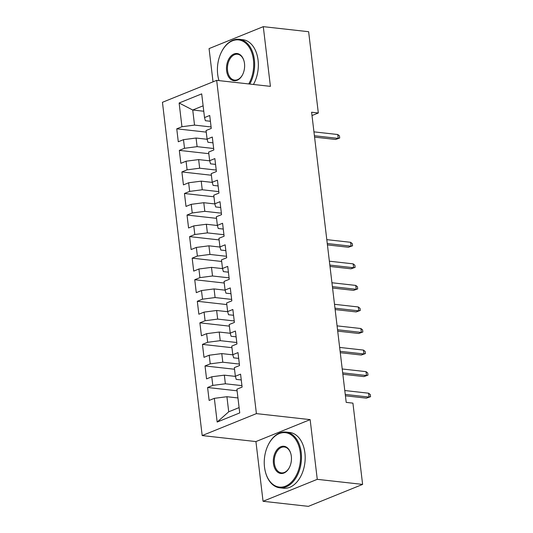 <?xml version="1.0" encoding="UTF-8"?>
<svg xmlns="http://www.w3.org/2000/svg" width="533" height="533" viewBox="0 0 533 533"><rect width="100%" height="100%" fill="white"/><g stroke="black" fill="none" stroke-linecap="round" stroke-linejoin="round"><path stroke-width="0.8" d="M263.049 501.286L317.268 479.334L310.146 419.624L255.927 441.571L263.049 501.286L308.394 506.35L362.613 484.404L352.919 403.135L346.203 402.382L311.605 112.236L318.321 112.983L308.634 31.713L263.289 26.65L209.069 48.596L213.033 81.829M255.927 441.571L202.187 435.568L162.445 102.303L216.671 80.356L256.406 413.621L202.187 435.568M203.759 111.244L192.733 110.011L179.121 103.009L181.953 126.721L176.749 128.826L178.289 141.765L183.492 139.659L184.518 148.281L179.321 150.386L180.86 163.318L186.064 161.213L187.09 169.834L181.886 171.939L183.432 184.878L188.635 182.772L189.661 191.394L184.458 193.499L186.004 206.431L191.207 204.326L192.233 212.947L187.03 215.052L188.575 227.991L193.772 225.885L194.805 234.507L189.601 236.612L191.14 249.544L196.344 247.439L197.377 256.06L192.173 258.165L193.712 271.104L198.916 268.998L199.942 277.62L194.745 279.725L196.284 292.657L201.487 290.552L202.513 299.173L197.31 301.278L198.856 314.217L204.059 312.111L205.085 320.733L199.882 322.838L201.427 335.77L206.624 333.665L207.657 342.286L202.453 344.391L203.992 357.33L209.196 355.225L210.229 363.846L205.025 365.951L206.564 378.883L211.768 376.778L212.794 385.399L207.597 387.504L209.136 400.443L214.339 398.338L226.918 396.712L228.717 411.802L239.097 407.598M179.121 103.009L201.694 93.875L204.519 117.586L205.372 120.711L210.408 121.277M228.717 411.802L217.164 422.049L239.737 412.915L236.905 389.203L242.109 387.091L240.57 374.159L235.366 376.265L234.333 367.643L239.537 365.538L237.998 352.606L232.794 354.712L231.768 346.09L236.965 343.978L235.426 331.046L230.223 333.152L229.197 324.53L234.4 322.425L232.854 309.493L227.651 311.598L226.625 302.977L231.828 300.865L230.283 287.933L225.079 290.039L224.053 281.417L229.257 279.312L227.711 266.38L222.514 268.485L221.481 259.864L226.685 257.752L225.146 244.82L219.942 246.926L218.916 238.304L224.113 236.199L222.574 223.267L217.371 225.372L216.345 216.751L221.548 214.639L220.002 201.707L214.799 203.813L213.773 195.191L218.976 193.086L217.431 180.154L212.227 182.259L211.201 173.638L216.405 171.533L214.859 158.594L209.662 160.7L208.63 152.078L213.833 149.973L212.294 137.041L207.09 139.146L206.058 130.525L211.261 128.42L209.722 115.481L204.519 117.586M217.164 422.049L214.339 398.338M241.935 385.632L225.372 383.78L224.346 375.159L235.399 376.391M212.794 385.399L225.372 383.78M211.768 376.778L224.346 375.159M239.364 364.072L222.807 362.22L221.775 353.599L232.828 354.831M210.229 363.846L222.807 362.22M209.196 355.225L221.775 353.599M235.366 376.265L236.219 379.389L241.256 379.949M236.792 342.519L220.236 340.667L219.21 332.046L230.256 333.278M207.657 342.286L220.236 340.667M206.624 333.665L219.21 332.046M232.794 354.712L233.647 357.836L238.684 358.396M234.22 320.959L217.664 319.107L216.638 310.486L227.684 311.718M205.085 320.733L217.664 319.107M204.059 312.111L216.638 310.486M230.223 333.152L231.082 336.276L236.119 336.836M231.655 299.406L215.092 297.554L214.066 288.933L225.119 290.165M202.513 299.173L215.092 297.554M201.487 290.552L214.066 288.933M227.651 311.598L228.51 314.723L233.547 315.283M229.083 277.846L212.52 275.994L211.494 267.373L222.547 268.605M199.942 277.62L212.52 275.994M198.916 268.998L211.494 267.373M225.079 290.039L225.939 293.163L230.976 293.73M226.512 256.293L209.955 254.441L208.923 245.82L219.976 247.052M197.377 256.06L209.955 254.441M196.344 247.439L208.923 245.82M222.514 268.485L223.367 271.61L228.404 272.17M223.94 234.733L207.384 232.881L206.351 224.26L217.404 225.499M194.805 234.507L207.384 232.881M193.772 225.885L206.351 224.26M219.942 246.926L220.795 250.05L225.832 250.617M221.368 213.18L204.812 211.328L203.786 202.707L214.832 203.939M192.233 212.947L204.812 211.328M191.207 204.326L203.786 202.707M217.371 225.372L218.224 228.497L223.267 229.057M218.803 191.62L202.24 189.768L201.214 181.147L212.267 182.386M189.661 191.394L202.24 189.768M188.635 182.772L201.214 181.147M214.799 203.813L215.658 206.937L220.695 207.504M216.231 170.067L199.668 168.215L198.642 159.594L209.696 160.826M187.09 169.834L199.668 168.215M186.064 161.213L198.642 159.594M212.227 182.259L213.087 185.384L218.124 185.944M213.66 148.507L197.103 146.655L196.071 138.034L207.124 139.273M184.518 148.281L197.103 146.655M183.492 139.659L196.071 138.034M209.662 160.7L210.515 163.824L215.552 164.391M211.088 126.954L194.532 125.102L192.733 110.011L203.113 105.807M181.953 126.721L194.532 125.102M207.09 139.146L207.943 142.271L212.98 142.831M317.268 479.334L362.613 484.404M216.671 80.356L270.411 86.359L263.289 26.65M310.146 419.624L256.406 413.621M311.998 115.541L318.321 112.983M237.951 397.944L226.918 396.712M176.749 128.826L206.251 132.124M179.321 150.386L208.823 153.684M181.886 171.939L211.394 175.237M184.458 193.499L213.966 196.797M187.03 215.052L216.531 218.35M189.601 236.612L219.103 239.91M192.173 258.165L221.675 261.463M194.745 279.725L224.246 283.023M197.31 301.278L226.818 304.576M199.882 322.838L229.383 326.136M202.453 344.391L231.955 347.689M205.025 365.951L234.527 369.249M207.597 387.504L237.098 390.802M314.57 137.121L335.577 139.466L338.215 138.4L314.41 135.742M337.749 134.523L339.448 135.862L339.708 138.02L338.215 138.4L337.749 134.523L313.944 131.858M339.708 138.02L335.577 139.466M248.718 83.941A27.37 18.009 -83.6 0 0 253.435 59.883A27.37 18.009 -83.6 0 0 240.07 40.175A27.37 18.009 -83.6 0 0 221.402 52.127A27.37 18.009 -83.6 0 0 217.677 74.353A27.37 18.009 -83.6 0 0 218.443 78.618A27.37 18.009 -83.6 0 0 219.003 80.616M221.402 52.127L221.561 51.814A28.042 18.448 96.4 0 1 239.17 39.302A28.042 18.448 96.4 0 1 254.374 59.763A28.042 18.448 96.4 0 1 249.75 84.054M218.976 80.616A28.042 18.448 96.4 0 1 218.523 78.957L218.443 78.618M226.612 70.736A13.685 9.001 96.4 0 1 233.247 54.313A13.685 9.001 96.4 0 1 244.107 61.368A13.685 9.001 96.4 0 1 244.494 63.5A13.685 9.001 96.4 0 1 242.628 74.613A13.685 9.001 96.4 0 1 233.294 80.59A13.685 9.001 96.4 0 1 226.612 70.736M244.147 61.542A13.012 8.561 -83.6 0 0 237.505 54.239A13.012 8.561 -83.6 0 0 227.558 70.616A13.012 8.561 -83.6 0 0 234.613 80.11A13.012 8.561 -83.6 0 0 242.708 74.453M239.17 39.302L242.868 39.715A28.042 18.448 96.4 0 1 258.072 60.176A28.042 18.448 96.4 0 1 253.441 84.467M264.508 467.115A27.37 18.009 -83.6 0 0 265.274 471.379A27.37 18.009 -83.6 0 0 287.001 485.483A27.37 18.009 -83.6 0 0 300.266 452.644A27.37 18.009 -83.6 0 0 286.907 432.936A27.37 18.009 -83.6 0 0 268.239 444.882A27.37 18.009 -83.6 0 0 264.508 467.115M268.239 444.882L268.392 444.569A28.042 18.448 96.4 0 1 286.008 432.063A28.042 18.448 96.4 0 1 301.212 452.517A28.042 18.448 96.4 0 1 279.778 487.808A28.042 18.448 96.4 0 1 265.361 471.718L265.274 471.379M273.449 463.497A13.685 9.001 96.4 0 1 280.078 447.074A13.685 9.001 96.4 0 1 290.945 454.129A13.685 9.001 96.4 0 1 291.324 456.261A13.685 9.001 96.4 0 1 289.459 467.374A13.685 9.001 96.4 0 1 280.125 473.351A13.685 9.001 96.4 0 1 273.449 463.497M290.985 454.296A13.012 8.561 -83.6 0 0 284.336 447A13.012 8.561 -83.6 0 0 274.388 463.377A13.012 8.561 -83.6 0 0 281.444 472.864A13.012 8.561 -83.6 0 0 289.539 467.214M286.008 432.063L289.699 432.476A28.042 18.448 96.4 0 1 304.903 452.93A28.042 18.448 96.4 0 1 283.469 488.221L279.778 487.808M327.429 244.907L348.429 247.252L351.067 246.186L327.262 243.521M350.601 242.302L352.3 243.648L352.56 245.8L351.067 246.186L350.601 242.302L326.796 239.643M352.56 245.8L348.429 247.252M329.994 266.46L350.994 268.805L353.632 267.739L329.834 265.081M353.172 263.862L354.871 265.201L355.131 267.359L353.632 267.739L353.172 263.862L329.367 261.197M355.131 267.359L350.994 268.805M332.565 288.02L353.566 290.365L356.204 289.299L332.399 286.634M355.744 285.415L357.443 286.761L357.696 288.913L356.204 289.299L355.744 285.415L331.939 282.757M357.696 288.913L353.566 290.365M335.137 309.573L356.137 311.918L358.776 310.852L334.971 308.194M358.316 306.975L360.015 308.314L360.268 310.473L358.776 310.852L358.316 306.975L334.511 304.31M360.268 310.473L356.137 311.918M337.709 331.133L358.709 333.478L361.347 332.412L337.542 329.747M360.881 328.528L362.587 329.874L362.84 332.026L361.347 332.412L360.881 328.528L337.083 325.87M362.84 332.026L358.709 333.478M340.281 352.686L361.281 355.031L363.919 353.965L340.114 351.307M363.453 350.088L365.152 351.427L365.411 353.586L363.919 353.965L363.453 350.088L339.648 347.423M365.411 353.586L361.281 355.031M342.846 374.246L363.852 376.591L366.484 375.525L342.686 372.86M366.024 371.641L367.723 372.987L367.983 375.139L366.484 375.525L366.024 371.641L342.219 368.983M367.983 375.139L363.852 376.591M345.417 395.799L366.418 398.144L369.056 397.078L345.251 394.42M368.596 393.201L370.295 394.54L370.555 396.699L369.056 397.078L368.596 393.201L344.791 390.536M370.555 396.699L366.418 398.144"/></g></svg>
